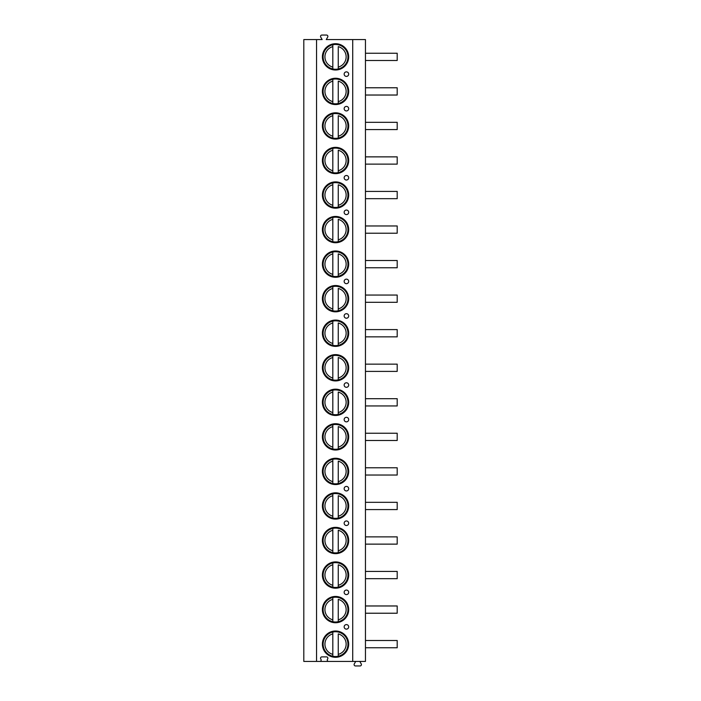 <?xml version="1.0" encoding="UTF-8"?>
<svg xmlns="http://www.w3.org/2000/svg" width="701" height="701" viewBox="0 0 701 701"><rect width="100%" height="100%" fill="white"/><g stroke="black" fill="none" stroke-linecap="round" stroke-linejoin="round"><path stroke-width="1.05" d="M316.545 661.42L352.717 661.42L352.717 39.58L326.254 39.58L327.691 37.092A1.358 1.358 0 0 0 326.517 35.05L321.89 35.05A1.358 1.358 0 0 0 320.716 37.092L322.153 39.58L303.805 39.58L303.805 661.42L316.545 661.42L316.545 39.58M352.717 39.58L365.458 39.58L365.458 661.42L352.717 661.42M319.796 661.42A1.358 1.358 0 0 0 320.979 659.378L320.716 658.922A1.358 1.358 0 0 1 321.89 656.881L326.517 656.881A1.358 1.358 0 0 1 327.691 658.922L327.437 659.378A1.358 1.358 0 0 0 328.611 661.42M322.39 56.86A13.144 13.144 0 0 1 335.542 43.707A13.144 13.144 0 0 1 348.686 56.86A13.144 13.144 0 0 1 335.542 70.004A13.144 13.144 0 0 1 322.39 56.86M322.39 91.402A13.144 13.144 0 0 1 335.542 78.258A13.144 13.144 0 0 1 348.686 91.402A13.144 13.144 0 0 1 335.542 104.554A13.144 13.144 0 0 1 322.39 91.402M322.39 125.952A13.144 13.144 0 0 1 335.542 112.8A13.144 13.144 0 0 1 348.686 125.952A13.144 13.144 0 0 1 335.542 139.096A13.144 13.144 0 0 1 322.39 125.952M322.39 160.494A13.144 13.144 0 0 1 335.542 147.35A13.144 13.144 0 0 1 348.686 160.494A13.144 13.144 0 0 1 335.542 173.646A13.144 13.144 0 0 1 322.39 160.494M322.39 195.044A13.144 13.144 0 0 1 335.542 181.892A13.144 13.144 0 0 1 348.686 195.044A13.144 13.144 0 0 1 335.542 208.188A13.144 13.144 0 0 1 322.39 195.044M322.39 229.586A13.144 13.144 0 0 1 335.542 216.443A13.144 13.144 0 0 1 348.686 229.586A13.144 13.144 0 0 1 335.542 242.739A13.144 13.144 0 0 1 322.39 229.586M322.39 264.137A13.144 13.144 0 0 1 335.542 250.984A13.144 13.144 0 0 1 348.686 264.137A13.144 13.144 0 0 1 335.542 277.281A13.144 13.144 0 0 1 322.39 264.137M322.39 298.679A13.144 13.144 0 0 1 335.542 285.535A13.144 13.144 0 0 1 348.686 298.679A13.144 13.144 0 0 1 335.542 311.831A13.144 13.144 0 0 1 322.39 298.679M322.39 333.229A13.144 13.144 0 0 1 335.542 320.077A13.144 13.144 0 0 1 348.686 333.229A13.144 13.144 0 0 1 335.542 346.373A13.144 13.144 0 0 1 322.39 333.229M322.39 367.771A13.144 13.144 0 0 1 335.542 354.627A13.144 13.144 0 0 1 348.686 367.771A13.144 13.144 0 0 1 335.542 380.923A13.144 13.144 0 0 1 322.39 367.771M322.39 402.321A13.144 13.144 0 0 1 335.542 389.169A13.144 13.144 0 0 1 348.686 402.321A13.144 13.144 0 0 1 335.542 415.465A13.144 13.144 0 0 1 322.39 402.321M322.39 436.863A13.144 13.144 0 0 1 335.542 423.719A13.144 13.144 0 0 1 348.686 436.863A13.144 13.144 0 0 1 335.542 450.016A13.144 13.144 0 0 1 322.39 436.863M322.39 471.414A13.144 13.144 0 0 1 335.542 458.261A13.144 13.144 0 0 1 348.686 471.414A13.144 13.144 0 0 1 335.542 484.557A13.144 13.144 0 0 1 322.39 471.414M322.39 505.956A13.144 13.144 0 0 1 335.542 492.812A13.144 13.144 0 0 1 348.686 505.956A13.144 13.144 0 0 1 335.542 519.108A13.144 13.144 0 0 1 322.39 505.956M322.39 540.506A13.144 13.144 0 0 1 335.542 527.354A13.144 13.144 0 0 1 348.686 540.506A13.144 13.144 0 0 1 335.542 553.65A13.144 13.144 0 0 1 322.39 540.506M322.39 575.048A13.144 13.144 0 0 1 335.542 561.904A13.144 13.144 0 0 1 348.686 575.048A13.144 13.144 0 0 1 335.542 588.2A13.144 13.144 0 0 1 322.39 575.048M322.39 609.598A13.144 13.144 0 0 1 335.542 596.446A13.144 13.144 0 0 1 348.686 609.598A13.144 13.144 0 0 1 335.542 622.742A13.144 13.144 0 0 1 322.39 609.598M322.39 644.14A13.144 13.144 0 0 1 335.542 630.996A13.144 13.144 0 0 1 348.686 644.14A13.144 13.144 0 0 1 335.542 657.293A13.144 13.144 0 0 1 322.39 644.14M344.156 74.131A2.269 2.269 0 0 1 346.417 71.861A2.269 2.269 0 0 1 348.686 74.131A2.269 2.269 0 0 1 346.417 76.4A2.269 2.269 0 0 1 344.156 74.131M344.156 108.673A2.269 2.269 0 0 1 346.417 106.412A2.269 2.269 0 0 1 348.686 108.673A2.269 2.269 0 0 1 346.417 110.942A2.269 2.269 0 0 1 344.156 108.673M344.156 177.765A2.269 2.269 0 0 1 346.417 175.504A2.269 2.269 0 0 1 348.686 177.765A2.269 2.269 0 0 1 346.417 180.034A2.269 2.269 0 0 1 344.156 177.765M344.156 212.315A2.269 2.269 0 0 1 346.417 210.046A2.269 2.269 0 0 1 348.686 212.315A2.269 2.269 0 0 1 346.417 214.585A2.269 2.269 0 0 1 344.156 212.315M344.156 281.408A2.269 2.269 0 0 1 346.417 279.138A2.269 2.269 0 0 1 348.686 281.408A2.269 2.269 0 0 1 346.417 283.677A2.269 2.269 0 0 1 344.156 281.408M344.156 315.949A2.269 2.269 0 0 1 346.417 313.689A2.269 2.269 0 0 1 348.686 315.949A2.269 2.269 0 0 1 346.417 318.219A2.269 2.269 0 0 1 344.156 315.949M344.156 385.051A2.269 2.269 0 0 1 346.417 382.781A2.269 2.269 0 0 1 348.686 385.051A2.269 2.269 0 0 1 346.417 387.311A2.269 2.269 0 0 1 344.156 385.051M344.156 419.592A2.269 2.269 0 0 1 346.417 417.323A2.269 2.269 0 0 1 348.686 419.592A2.269 2.269 0 0 1 346.417 421.862A2.269 2.269 0 0 1 344.156 419.592M344.156 488.685A2.269 2.269 0 0 1 346.417 486.415A2.269 2.269 0 0 1 348.686 488.685A2.269 2.269 0 0 1 346.417 490.954A2.269 2.269 0 0 1 344.156 488.685M344.156 523.235A2.269 2.269 0 0 1 346.417 520.966A2.269 2.269 0 0 1 348.686 523.235A2.269 2.269 0 0 1 346.417 525.496A2.269 2.269 0 0 1 344.156 523.235M344.156 592.327A2.269 2.269 0 0 1 346.417 590.058A2.269 2.269 0 0 1 348.686 592.327A2.269 2.269 0 0 1 346.417 594.588A2.269 2.269 0 0 1 344.156 592.327M344.156 626.869A2.269 2.269 0 0 1 346.417 624.6A2.269 2.269 0 0 1 348.686 626.869A2.269 2.269 0 0 1 346.417 629.139A2.269 2.269 0 0 1 344.156 626.869M365.458 53.232L397.195 53.232L397.195 60.488L365.458 60.488M365.458 87.774L397.195 87.774L397.195 95.029L365.458 95.029M365.458 122.324L397.195 122.324L397.195 129.58L365.458 129.58M365.458 156.866L397.195 156.866L397.195 164.122L365.458 164.122M365.458 191.417L397.195 191.417L397.195 198.672L365.458 198.672M365.458 225.959L397.195 225.959L397.195 233.214L365.458 233.214M365.458 260.509L397.195 260.509L397.195 267.764L365.458 267.764M365.458 295.051L397.195 295.051L397.195 302.306L365.458 302.306M365.458 329.601L397.195 329.601L397.195 336.857L365.458 336.857M365.458 364.143L397.195 364.143L397.195 371.399L365.458 371.399M365.458 398.694L397.195 398.694L397.195 405.949L365.458 405.949M365.458 433.236L397.195 433.236L397.195 440.491L365.458 440.491M365.458 467.786L397.195 467.786L397.195 475.041L365.458 475.041M365.458 502.328L397.195 502.328L397.195 509.583L365.458 509.583M365.458 536.878L397.195 536.878L397.195 544.134L365.458 544.134M365.458 571.42L397.195 571.42L397.195 578.675L365.458 578.675M365.458 605.971L397.195 605.971L397.195 613.226L365.458 613.226M365.458 640.512L397.195 640.512L397.195 647.768L365.458 647.768M359.797 661.42L361.234 663.908A1.358 1.358 0 0 1 360.06 665.95L355.451 665.95A1.358 1.358 0 0 1 354.277 663.908L355.714 661.42M338.259 44.759A12.399 12.399 0 0 0 332.817 44.759L332.817 46.625L332.817 44.759A12.399 12.399 0 0 0 332.817 68.961A12.399 12.399 0 0 0 338.259 68.961L338.259 46.625A10.585 10.585 0 0 1 338.259 67.094L338.259 68.961A12.399 12.399 0 0 0 338.259 44.759A12.399 12.399 0 0 1 338.259 68.961M332.817 68.961L332.817 46.625A10.585 10.585 0 0 0 332.817 67.094L332.817 68.961A12.399 12.399 0 0 1 332.817 44.759M338.259 79.301A12.399 12.399 0 0 0 332.817 79.301L332.817 81.167L332.817 79.301A12.399 12.399 0 0 0 332.817 103.503A12.399 12.399 0 0 0 338.259 103.503L338.259 81.167A10.585 10.585 0 0 1 338.259 101.636L338.259 103.503A12.399 12.399 0 0 0 338.259 79.301A12.399 12.399 0 0 1 338.259 103.503M332.817 103.503L332.817 81.167A10.585 10.585 0 0 0 332.817 101.636L332.817 103.503A12.399 12.399 0 0 1 332.817 79.301M338.259 113.851A12.399 12.399 0 0 0 332.817 113.851L332.817 115.718L332.817 113.851A12.399 12.399 0 0 0 332.817 138.053A12.399 12.399 0 0 0 338.259 138.053L338.259 115.718A10.585 10.585 0 0 1 338.259 136.187L338.259 138.053A12.399 12.399 0 0 0 338.259 113.851A12.399 12.399 0 0 1 338.259 138.053M332.817 138.053L332.817 115.718A10.585 10.585 0 0 0 332.817 136.187L332.817 138.053A12.399 12.399 0 0 1 332.817 113.851M338.259 148.393A12.399 12.399 0 0 0 332.817 148.393L332.817 150.259L332.817 148.393A12.399 12.399 0 0 0 332.817 172.595A12.399 12.399 0 0 0 338.259 172.595L338.259 150.259A10.585 10.585 0 0 1 338.259 170.729L338.259 172.595A12.399 12.399 0 0 0 338.259 148.393A12.399 12.399 0 0 1 338.259 172.595M332.817 172.595L332.817 150.259A10.585 10.585 0 0 0 332.817 170.729L332.817 172.595A12.399 12.399 0 0 1 332.817 148.393M338.259 182.943A12.399 12.399 0 0 0 332.817 182.943L332.817 184.81L332.817 182.943A12.399 12.399 0 0 0 332.817 207.145A12.399 12.399 0 0 0 338.259 207.145L338.259 184.81A10.585 10.585 0 0 1 338.259 205.279L338.259 207.145A12.399 12.399 0 0 0 338.259 182.943A12.399 12.399 0 0 1 338.259 207.145M332.817 207.145L332.817 184.81A10.585 10.585 0 0 0 332.817 205.279L332.817 207.145A12.399 12.399 0 0 1 332.817 182.943M338.259 217.485A12.399 12.399 0 0 0 332.817 217.485L332.817 219.352L332.817 217.485A12.399 12.399 0 0 0 332.817 241.687A12.399 12.399 0 0 0 338.259 241.687L338.259 219.352A10.585 10.585 0 0 1 338.259 239.821L338.259 241.687A12.399 12.399 0 0 0 338.259 217.485A12.399 12.399 0 0 1 338.259 241.687M332.817 241.687L332.817 219.352A10.585 10.585 0 0 0 332.817 239.821L332.817 241.687A12.399 12.399 0 0 1 332.817 217.485M338.259 252.036A12.399 12.399 0 0 0 332.817 252.036L332.817 253.902L332.817 252.036A12.399 12.399 0 0 0 332.817 276.238A12.399 12.399 0 0 0 338.259 276.238L338.259 253.902A10.585 10.585 0 0 1 338.259 274.371L338.259 276.238A12.399 12.399 0 0 0 338.259 252.036A12.399 12.399 0 0 1 338.259 276.238M332.817 276.238L332.817 253.902A10.585 10.585 0 0 0 332.817 274.371L332.817 276.238A12.399 12.399 0 0 1 332.817 252.036M338.259 286.578A12.399 12.399 0 0 0 332.817 286.578L332.817 288.444L332.817 286.578A12.399 12.399 0 0 0 332.817 310.78A12.399 12.399 0 0 0 338.259 310.78L338.259 288.444A10.585 10.585 0 0 1 338.259 308.913L338.259 310.78A12.399 12.399 0 0 0 338.259 286.578A12.399 12.399 0 0 1 338.259 310.78M332.817 310.78L332.817 288.444A10.585 10.585 0 0 0 332.817 308.913L332.817 310.78A12.399 12.399 0 0 1 332.817 286.578M338.259 321.128A12.399 12.399 0 0 0 332.817 321.128L332.817 322.995L332.817 321.128A12.399 12.399 0 0 0 332.817 345.33A12.399 12.399 0 0 0 338.259 345.33L338.259 322.995A10.585 10.585 0 0 1 338.259 343.464L338.259 345.33A12.399 12.399 0 0 0 338.259 321.128A12.399 12.399 0 0 1 338.259 345.33M332.817 345.33L332.817 322.995A10.585 10.585 0 0 0 332.817 343.464L332.817 345.33A12.399 12.399 0 0 1 332.817 321.128M338.259 355.67A12.399 12.399 0 0 0 332.817 355.67L332.817 357.536L332.817 355.67A12.399 12.399 0 0 0 332.817 379.872A12.399 12.399 0 0 0 338.259 379.872L338.259 357.536A10.585 10.585 0 0 1 338.259 378.005L338.259 379.872A12.399 12.399 0 0 0 338.259 355.67A12.399 12.399 0 0 1 338.259 379.872M332.817 379.872L332.817 357.536A10.585 10.585 0 0 0 332.817 378.005L332.817 379.872A12.399 12.399 0 0 1 332.817 355.67M338.259 390.22A12.399 12.399 0 0 0 332.817 390.22L332.817 392.087L332.817 390.22A12.399 12.399 0 0 0 332.817 414.422A12.399 12.399 0 0 0 338.259 414.422L338.259 392.087A10.585 10.585 0 0 1 338.259 412.556L338.259 414.422A12.399 12.399 0 0 0 338.259 390.22A12.399 12.399 0 0 1 338.259 414.422M332.817 414.422L332.817 392.087A10.585 10.585 0 0 0 332.817 412.556L332.817 414.422A12.399 12.399 0 0 1 332.817 390.22M338.259 424.762A12.399 12.399 0 0 0 332.817 424.762L332.817 426.629L332.817 424.762A12.399 12.399 0 0 0 332.817 448.964A12.399 12.399 0 0 0 338.259 448.964L338.259 426.629A10.585 10.585 0 0 1 338.259 447.098L338.259 448.964A12.399 12.399 0 0 0 338.259 424.762A12.399 12.399 0 0 1 338.259 448.964M332.817 448.964L332.817 426.629A10.585 10.585 0 0 0 332.817 447.098L332.817 448.964A12.399 12.399 0 0 1 332.817 424.762M338.259 459.313A12.399 12.399 0 0 0 332.817 459.313L332.817 461.179L332.817 459.313A12.399 12.399 0 0 0 332.817 483.515A12.399 12.399 0 0 0 338.259 483.515L338.259 461.179A10.585 10.585 0 0 1 338.259 481.648L338.259 483.515A12.399 12.399 0 0 0 338.259 459.313A12.399 12.399 0 0 1 338.259 483.515M332.817 483.515L332.817 461.179A10.585 10.585 0 0 0 332.817 481.648L332.817 483.515A12.399 12.399 0 0 1 332.817 459.313M338.259 493.855A12.399 12.399 0 0 0 332.817 493.855L332.817 495.721L332.817 493.855A12.399 12.399 0 0 0 332.817 518.057A12.399 12.399 0 0 0 338.259 518.057L338.259 495.721A10.585 10.585 0 0 1 338.259 516.19L338.259 518.057A12.399 12.399 0 0 0 338.259 493.855A12.399 12.399 0 0 1 338.259 518.057M332.817 518.057L332.817 495.721A10.585 10.585 0 0 0 332.817 516.19L332.817 518.057A12.399 12.399 0 0 1 332.817 493.855M338.259 528.405A12.399 12.399 0 0 0 332.817 528.405L332.817 530.271L332.817 528.405A12.399 12.399 0 0 0 332.817 552.607A12.399 12.399 0 0 0 338.259 552.607L338.259 530.271A10.585 10.585 0 0 1 338.259 550.741L338.259 552.607A12.399 12.399 0 0 0 338.259 528.405A12.399 12.399 0 0 1 338.259 552.607M332.817 552.607L332.817 530.271A10.585 10.585 0 0 0 332.817 550.741L332.817 552.607A12.399 12.399 0 0 1 332.817 528.405M338.259 562.947A12.399 12.399 0 0 0 332.817 562.947L332.817 564.813L332.817 562.947A12.399 12.399 0 0 0 332.817 587.149A12.399 12.399 0 0 0 338.259 587.149L338.259 564.813A10.585 10.585 0 0 1 338.259 585.282L338.259 587.149A12.399 12.399 0 0 0 338.259 562.947A12.399 12.399 0 0 1 338.259 587.149M332.817 587.149L332.817 564.813A10.585 10.585 0 0 0 332.817 585.282L332.817 587.149A12.399 12.399 0 0 1 332.817 562.947M338.259 597.497A12.399 12.399 0 0 0 332.817 597.497L332.817 599.364L332.817 597.497A12.399 12.399 0 0 0 332.817 621.699A12.399 12.399 0 0 0 338.259 621.699L338.259 599.364A10.585 10.585 0 0 1 338.259 619.833L338.259 621.699A12.399 12.399 0 0 0 338.259 597.497A12.399 12.399 0 0 1 338.259 621.699M332.817 621.699L332.817 599.364A10.585 10.585 0 0 0 332.817 619.833L332.817 621.699A12.399 12.399 0 0 1 332.817 597.497M338.259 632.039A12.399 12.399 0 0 0 332.817 632.039L332.817 633.906L332.817 632.039A12.399 12.399 0 0 0 332.817 656.241A12.399 12.399 0 0 0 338.259 656.241L338.259 633.906A10.585 10.585 0 0 1 338.259 654.375L338.259 656.241A12.399 12.399 0 0 0 338.259 632.039A12.399 12.399 0 0 1 338.259 656.241M332.817 656.241L332.817 633.906A10.585 10.585 0 0 0 332.817 654.375L332.817 656.241A12.399 12.399 0 0 1 332.817 632.039"/></g></svg>
